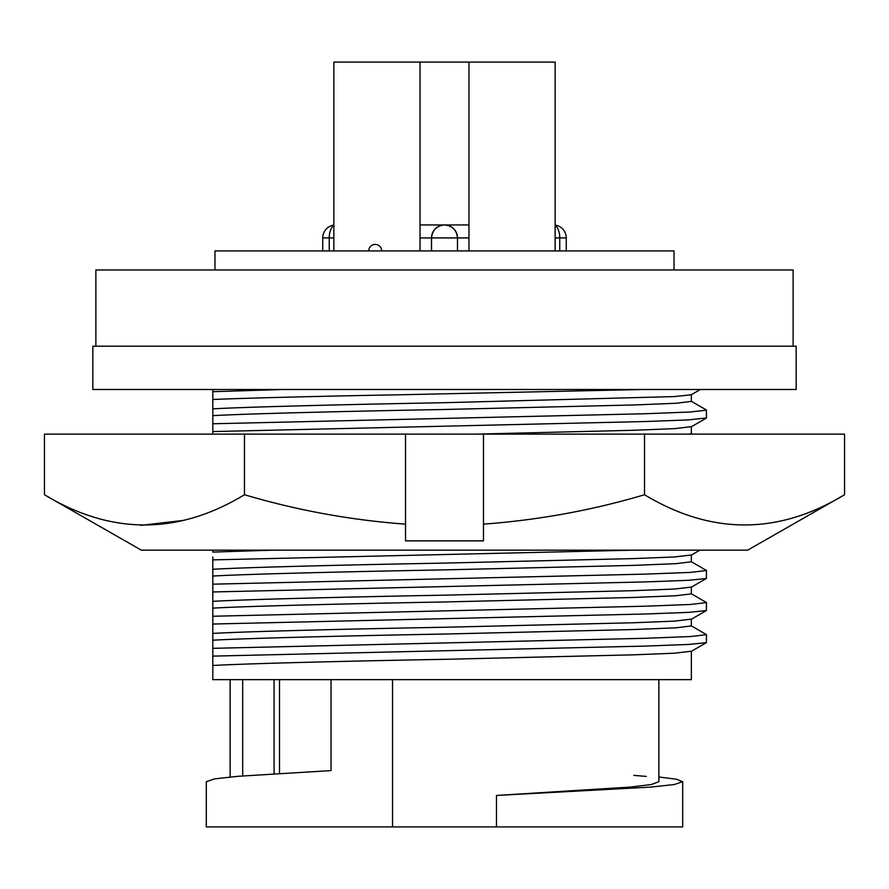 <?xml version="1.0" encoding="UTF-8"?>
<svg xmlns="http://www.w3.org/2000/svg" width="889" height="889" viewBox="0 0 889 889"><rect width="100%" height="100%" fill="white"/><g stroke="black" fill="none" stroke-linecap="round" stroke-linejoin="round"><path stroke-width="1.33" d="M141.351 550.169L747.649 550.169L844.55 494.74C778.031 535.011 711.356 535.011 644.525 494.74C592.33 510.253 538.656 520.054 483.472 524.143L483.472 540.879L405.528 540.879L405.528 524.143C351.055 520.176 297.371 510.375 244.475 494.74C177.956 535.011 111.281 535.011 44.45 494.74L141.351 550.169M244.475 494.74L244.475 434.11L405.528 434.11L405.528 524.143M140.94 525.355L183.645 520.387M244.475 434.11L44.45 434.11L44.45 494.74M844.55 494.74L844.55 434.11L483.472 434.11L483.472 524.143M644.525 434.11L644.525 494.74M405.528 434.11L483.472 434.11M194.402 550.169L187.568 550.169M333.853 250.92L333.853 62.097L420.03 62.097L420.03 250.92M420.03 62.097L555.147 62.097L555.147 250.92M468.97 62.097L468.97 250.92M674.029 269.978L674.029 250.92L214.971 250.92L214.971 269.978M796.155 346.199L92.845 346.199L92.845 389.504L796.155 389.504L796.155 346.199M793.121 346.199L793.121 269.978L95.879 269.978L95.879 346.199M240.863 389.504L212.804 389.504L212.804 408.873C244.086 407.006 347.966 404.428 444.5 402.695L674.373 396.583L691.175 394.794L700.332 389.504M212.804 408.873L212.804 415.663C244.086 413.796 347.966 411.218 444.5 409.485L633.601 404.984L675.996 403.273L691.353 401.384L691.353 394.694M476.748 434.11L633.601 430.276L674.373 428.654L691.353 426.676L691.353 433.465L689.531 434.11M212.804 557.059L212.804 569.271C244.086 567.404 347.966 564.826 444.5 563.093L633.601 558.592L674.373 556.97L691.353 554.992L691.353 561.781L675.996 563.659L633.601 565.382L444.5 569.882C347.966 571.616 244.086 574.183 212.804 576.061L212.804 584.173L645.214 574.127L690.208 572.416L706.511 570.527L691.186 561.581M212.804 584.173L212.804 601.353C244.086 599.475 347.966 596.908 444.5 595.174L633.601 590.674L674.373 589.051L691.353 587.073L691.353 593.863L675.996 595.741L633.601 597.464L444.5 601.964C347.966 603.687 244.086 606.265 212.804 608.143L212.804 616.244L645.214 606.209L690.208 604.498L706.511 602.609L691.186 593.663M212.804 616.244L212.804 633.424C244.086 631.557 347.966 628.979 444.5 627.256L633.601 622.756L674.373 621.133L691.353 619.144L691.353 625.934L675.996 627.823L633.601 629.534L444.5 634.046C347.966 635.768 244.086 638.346 212.804 640.213L212.804 648.325L645.214 638.291L690.208 636.568L706.511 634.69L691.186 625.745M444.5 659.327L633.601 654.826L674.373 653.215L691.353 651.226L691.353 679.652L212.804 679.652L212.804 665.505C244.086 663.639 347.966 661.06 444.5 659.327M242.686 679.652L242.686 775.941L242.686 679.652M658.871 776.975L676.496 779.242L682.685 781.687L674.284 784.531L650.781 787.087L496.473 795.455L496.473 826.903L682.685 826.903L682.685 781.687M658.871 679.652L658.871 781.687L651.304 784.531L630.145 787.087L496.473 795.455M633.746 775.375L646.314 776.419M392.527 679.652L392.527 826.903L206.315 826.903L206.315 781.687L214.716 778.842L238.219 776.286L331.041 770.596L331.041 679.652M392.527 826.903L496.473 826.903M279.502 679.652L279.502 773.474M212.804 648.325L212.804 665.505M212.804 656.115L645.214 646.081L688.586 644.458L706.344 642.658L706.511 634.69M212.804 633.424L212.804 640.213M212.804 624.034L645.214 613.999L688.586 612.377L706.344 610.587L706.511 602.609M212.804 601.353L212.804 608.143M212.804 591.963L645.214 581.917L688.586 580.295L706.344 578.506L706.511 570.527M212.804 569.271L212.804 576.061M212.804 559.881L633.068 550.169M212.804 550.169L212.804 552.091L272.512 550.169M212.804 415.663L212.804 434.11M212.804 431.565L645.214 421.53L688.586 419.897L706.511 417.919L706.344 409.951L691.186 401.195M212.804 423.775L645.214 413.741L690.208 412.018L706.511 410.14M212.804 391.693L282.813 389.504L212.804 389.504M212.804 399.483C248.22 398.005 324.029 396.116 399.005 394.794L643.236 389.504M275.068 389.504L271.923 389.504M431.509 250.92L431.509 237.93C432.332 230.095 436.666 225.762 444.5 224.939C452.334 225.762 456.668 230.095 457.491 237.93L431.509 237.93A12.991 12.991 0 0 1 444.5 224.939A12.991 12.991 0 0 1 457.491 237.93L457.491 250.92M274.068 679.652L274.068 773.808M555.147 225.073A12.991 12.991 0 0 1 566.26 237.93L559.759 237.93A12.991 6.501 -90 0 0 555.147 225.495M559.759 250.92L559.759 237.93L555.147 237.93M468.97 237.93L457.491 237.93M333.853 225.495A12.991 6.501 90 0 0 329.241 237.93L322.74 237.93L322.74 250.92M431.509 237.93L420.03 237.93M333.853 237.93L329.241 237.93L329.241 250.92M230.129 679.652L230.129 776.975M691.175 651.426L706.344 642.658M691.175 619.344L706.344 610.587M691.175 587.262L706.344 578.506M691.175 555.192L699.865 550.169M691.353 433.365L692.631 434.11M691.175 426.876L706.344 418.108M420.03 224.939L468.97 224.939M333.853 225.073A12.991 12.991 0 0 0 322.74 237.93M566.26 237.93L566.26 250.92M381.703 250.92A6.501 6.501 0 0 0 375.214 244.419A6.501 6.501 0 0 0 368.713 250.92"/></g></svg>
